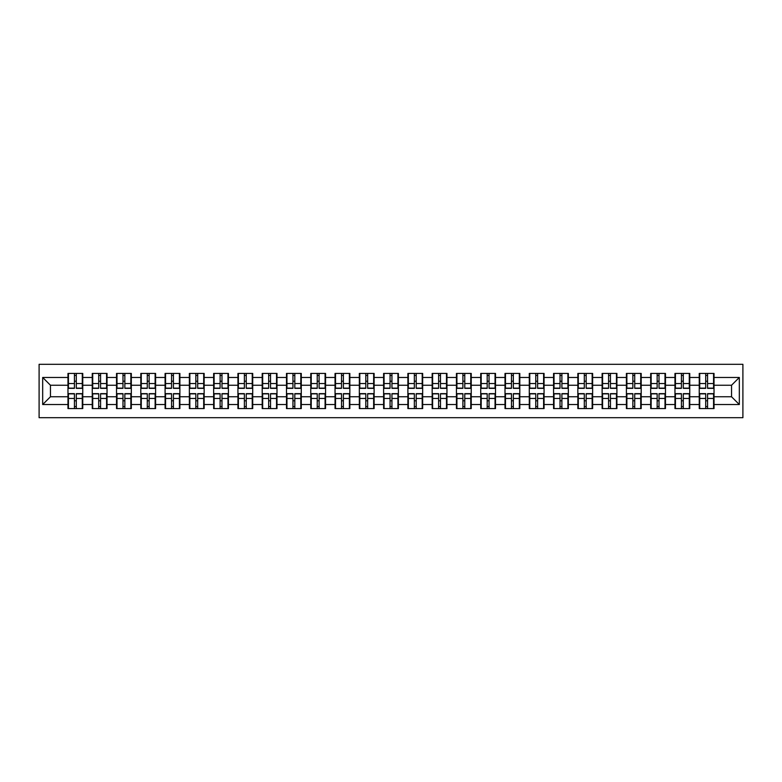 <?xml version="1.0" encoding="UTF-8"?>
<svg xmlns="http://www.w3.org/2000/svg" width="782" height="782" viewBox="0 0 782 782"><rect width="100%" height="100%" fill="white"/><g stroke="black" fill="none" stroke-linecap="round" stroke-linejoin="round"><path stroke-width="1.17" d="M39.1 417.696L742.9 417.696L742.9 364.304L39.1 364.304L39.1 417.696M731.541 396.757L731.541 385.243L714.025 385.243L714.025 396.757L731.541 396.757L739.322 404.538L739.322 377.462L714.025 377.462L714.025 373.415L699.245 373.415L699.245 385.243L689.753 385.243L689.753 396.757L699.245 396.757L699.245 385.243M739.322 404.538L714.025 404.538L714.025 408.585L699.245 408.585L699.245 404.538L689.753 404.538L689.753 408.585L674.964 408.585L674.964 404.538L665.472 404.538L665.472 408.585L650.683 408.585L650.683 404.538L641.191 404.538L641.191 408.585L626.402 408.585L626.402 404.538L616.91 404.538L616.91 408.585L602.12 408.585L602.12 404.538L592.629 404.538L592.629 408.585L577.849 408.585L577.849 404.538L568.348 404.538L568.348 408.585L553.568 408.585L553.568 404.538L544.067 404.538L544.067 408.585L529.287 408.585L529.287 404.538L519.795 404.538L519.795 408.585L505.006 408.585L505.006 404.538L495.514 404.538L495.514 408.585L480.725 408.585L480.725 404.538L471.233 404.538L471.233 408.585L456.444 408.585L456.444 404.538L446.952 404.538L446.952 408.585L432.163 408.585L432.163 404.538L422.671 404.538L422.671 408.585L407.891 408.585L407.891 404.538L398.39 404.538L398.39 408.585L383.61 408.585L383.61 404.538L374.109 404.538L374.109 408.585L359.329 408.585L359.329 404.538L349.837 404.538L349.837 408.585L335.048 408.585L335.048 404.538L325.556 404.538L325.556 408.585L310.767 408.585L310.767 404.538L301.275 404.538L301.275 408.585L286.486 408.585L286.486 404.538L276.994 404.538L276.994 408.585L262.205 408.585L262.205 404.538L252.713 404.538L252.713 408.585L237.933 408.585L237.933 404.538L228.432 404.538L228.432 408.585L213.652 408.585L213.652 404.538L204.151 404.538L204.151 408.585L189.371 408.585L189.371 404.538L179.88 404.538L179.88 408.585L165.09 408.585L165.09 404.538L155.598 404.538L155.598 408.585L140.809 408.585L140.809 404.538L131.317 404.538L131.317 408.585L116.528 408.585L116.528 404.538L107.036 404.538L107.036 408.585L92.247 408.585L92.247 404.538L82.755 404.538L82.755 408.585L67.975 408.585L67.975 404.538L42.678 404.538L42.678 377.462L67.975 377.462L67.975 385.243L50.459 385.243L50.459 396.757L67.975 396.757L67.975 385.243M699.245 377.462L689.753 377.462L689.753 373.415L674.964 373.415L674.964 377.462L665.472 377.462L665.472 373.415L650.683 373.415L650.683 377.462L641.191 377.462L641.191 373.415L626.402 373.415L626.402 377.462L616.91 377.462L616.91 373.415L602.12 373.415L602.12 377.462L592.629 377.462L592.629 373.415L577.849 373.415L577.849 377.462L568.348 377.462L568.348 373.415L553.568 373.415L553.568 377.462L544.067 377.462L544.067 373.415L529.287 373.415L529.287 377.462L519.795 377.462L519.795 373.415L505.006 373.415L505.006 377.462L495.514 377.462L495.514 373.415L480.725 373.415L480.725 377.462L471.233 377.462L471.233 373.415L456.444 373.415L456.444 377.462L446.952 377.462L446.952 373.415L432.163 373.415L432.163 377.462L422.671 377.462L422.671 373.415L407.891 373.415L407.891 377.462L398.39 377.462L398.39 373.415L383.61 373.415L383.61 377.462L374.109 377.462L374.109 373.415L359.329 373.415L359.329 377.462L349.837 377.462L349.837 373.415L335.048 373.415L335.048 377.462L325.556 377.462L325.556 373.415L310.767 373.415L310.767 377.462L301.275 377.462L301.275 373.415L286.486 373.415L286.486 377.462L276.994 377.462L276.994 373.415L262.205 373.415L262.205 377.462L252.713 377.462L252.713 373.415L237.933 373.415L237.933 377.462L228.432 377.462L228.432 373.415L213.652 373.415L213.652 377.462L204.151 377.462L204.151 373.415L189.371 373.415L189.371 377.462L179.88 377.462L179.88 373.415L165.09 373.415L165.09 377.462L155.598 377.462L155.598 373.415L140.809 373.415L140.809 377.462L131.317 377.462L131.317 373.415L116.528 373.415L116.528 377.462L107.036 377.462L107.036 373.415L92.247 373.415L92.247 377.462L82.755 377.462L82.755 373.415L67.975 373.415L67.975 377.462M699.245 396.757L699.245 404.538M689.753 396.757L689.753 404.538M689.753 377.462L689.753 385.243M665.472 396.757L674.964 396.757L674.964 385.243L665.472 385.243L665.472 404.538M674.964 396.757L674.964 404.538M674.964 377.462L674.964 385.243M665.472 377.462L665.472 385.243M641.191 396.757L650.683 396.757L650.683 385.243L641.191 385.243L641.191 404.538M650.683 396.757L650.683 404.538M650.683 377.462L650.683 385.243M641.191 377.462L641.191 385.243M616.91 396.757L626.402 396.757L626.402 385.243L616.91 385.243L616.91 404.538M626.402 396.757L626.402 404.538M626.402 377.462L626.402 385.243M616.91 377.462L616.91 385.243M592.629 396.757L602.12 396.757L602.12 385.243L592.629 385.243L592.629 404.538M602.12 396.757L602.12 404.538M602.12 377.462L602.12 385.243M592.629 377.462L592.629 385.243M568.348 396.757L577.849 396.757L577.849 385.243L568.348 385.243L568.348 404.538M577.849 396.757L577.849 404.538M577.849 377.462L577.849 385.243M568.348 377.462L568.348 385.243M544.067 396.757L553.568 396.757L553.568 385.243L544.067 385.243L544.067 404.538M553.568 396.757L553.568 404.538M553.568 377.462L553.568 385.243M544.067 377.462L544.067 385.243M519.795 396.757L529.287 396.757L529.287 385.243L519.795 385.243L519.795 404.538M529.287 396.757L529.287 404.538M529.287 377.462L529.287 385.243M519.795 377.462L519.795 385.243M495.514 396.757L505.006 396.757L505.006 385.243L495.514 385.243L495.514 404.538M505.006 396.757L505.006 404.538M505.006 377.462L505.006 385.243M495.514 377.462L495.514 385.243M471.233 396.757L480.725 396.757L480.725 385.243L471.233 385.243L471.233 404.538M480.725 396.757L480.725 404.538M480.725 377.462L480.725 385.243M471.233 377.462L471.233 385.243M446.952 396.757L456.444 396.757L456.444 385.243L446.952 385.243L446.952 404.538M456.444 396.757L456.444 404.538M456.444 377.462L456.444 385.243M446.952 377.462L446.952 385.243M422.671 396.757L432.163 396.757L432.163 385.243L422.671 385.243L422.671 404.538M432.163 396.757L432.163 404.538M432.163 377.462L432.163 385.243M422.671 377.462L422.671 385.243M398.39 396.757L407.891 396.757L407.891 385.243L398.39 385.243L398.39 404.538M407.891 396.757L407.891 404.538M407.891 377.462L407.891 385.243M398.39 377.462L398.39 385.243M374.109 396.757L383.61 396.757L383.61 385.243L374.109 385.243L374.109 404.538M383.61 396.757L383.61 404.538M383.61 377.462L383.61 385.243M374.109 377.462L374.109 385.243M349.837 396.757L359.329 396.757L359.329 385.243L349.837 385.243L349.837 404.538M359.329 396.757L359.329 404.538M359.329 377.462L359.329 385.243M349.837 377.462L349.837 385.243M325.556 396.757L335.048 396.757L335.048 385.243L325.556 385.243L325.556 404.538M335.048 396.757L335.048 404.538M335.048 377.462L335.048 385.243M325.556 377.462L325.556 385.243M301.275 396.757L310.767 396.757L310.767 385.243L301.275 385.243L301.275 404.538M310.767 396.757L310.767 404.538M310.767 377.462L310.767 385.243M301.275 377.462L301.275 385.243M276.994 396.757L286.486 396.757L286.486 385.243L276.994 385.243L276.994 404.538M286.486 396.757L286.486 404.538M286.486 377.462L286.486 385.243M276.994 377.462L276.994 385.243M252.713 396.757L262.205 396.757L262.205 385.243L252.713 385.243L252.713 404.538M262.205 396.757L262.205 404.538M262.205 377.462L262.205 385.243M252.713 377.462L252.713 385.243M228.432 396.757L237.933 396.757L237.933 385.243L228.432 385.243L228.432 404.538M237.933 396.757L237.933 404.538M237.933 377.462L237.933 385.243M228.432 377.462L228.432 385.243M204.151 396.757L213.652 396.757L213.652 385.243L204.151 385.243L204.151 404.538M213.652 396.757L213.652 404.538M213.652 377.462L213.652 385.243M204.151 377.462L204.151 385.243M179.88 396.757L189.371 396.757L189.371 385.243L179.88 385.243L179.88 404.538M189.371 396.757L189.371 404.538M189.371 377.462L189.371 385.243M179.88 377.462L179.88 385.243M155.598 396.757L165.09 396.757L165.09 385.243L155.598 385.243L155.598 404.538M165.09 396.757L165.09 404.538M165.09 377.462L165.09 385.243M155.598 377.462L155.598 385.243M131.317 396.757L140.809 396.757L140.809 385.243L131.317 385.243L131.317 404.538M140.809 396.757L140.809 404.538M140.809 377.462L140.809 385.243M131.317 377.462L131.317 385.243M107.036 396.757L116.528 396.757L116.528 385.243L107.036 385.243L107.036 404.538M116.528 396.757L116.528 404.538M116.528 377.462L116.528 385.243M107.036 377.462L107.036 385.243M82.755 396.757L92.247 396.757L92.247 385.243L82.755 385.243L82.755 404.538M92.247 396.757L92.247 404.538M92.247 377.462L92.247 385.243M82.755 377.462L82.755 385.243M67.975 396.757L67.975 404.538M50.459 396.757L42.678 404.538M42.678 377.462L50.459 385.243M714.025 396.757L714.025 404.538M714.025 377.462L714.025 385.243M739.322 377.462L731.541 385.243M82.286 373.415L82.286 388.351L76.294 388.351L76.294 373.415M74.427 373.415L74.427 388.351L68.435 388.351L68.435 373.415M74.427 375.438L76.294 375.438M76.294 381.196L74.427 381.196M68.435 408.585L68.435 393.649L74.427 393.649L74.427 408.585M76.294 408.585L76.294 393.649L82.286 393.649L82.286 408.585M76.294 406.562L74.427 406.562M74.427 400.804L76.294 400.804M106.567 373.415L106.567 388.351L100.575 388.351L100.575 373.415M98.708 373.415L98.708 388.351L92.716 388.351L92.716 373.415M98.708 375.438L100.575 375.438M100.575 381.196L98.708 381.196M130.848 373.415L130.848 388.351L124.856 388.351L124.856 373.415M122.989 373.415L122.989 388.351L116.997 388.351L116.997 373.415M122.989 375.438L124.856 375.438M124.856 381.196L122.989 381.196M155.129 373.415L155.129 388.351L149.137 388.351L149.137 373.415M147.27 373.415L147.27 388.351L141.278 388.351L141.278 373.415M147.27 375.438L149.137 375.438M149.137 381.196L147.27 381.196M179.41 373.415L179.41 388.351L173.418 388.351L173.418 373.415M171.551 373.415L171.551 388.351L165.559 388.351L165.559 373.415M171.551 375.438L173.418 375.438M173.418 381.196L171.551 381.196M203.691 373.415L203.691 388.351L197.699 388.351L197.699 373.415M195.832 373.415L195.832 388.351L189.84 388.351L189.84 373.415M195.832 375.438L197.699 375.438M197.699 381.196L195.832 381.196M92.716 408.585L92.716 393.649L98.708 393.649L98.708 408.585M100.575 408.585L100.575 393.649L106.567 393.649L106.567 408.585M100.575 406.562L98.708 406.562M98.708 400.804L100.575 400.804M116.997 408.585L116.997 393.649L122.989 393.649L122.989 408.585M124.856 408.585L124.856 393.649L130.848 393.649L130.848 408.585M124.856 406.562L122.989 406.562M122.989 400.804L124.856 400.804M141.278 408.585L141.278 393.649L147.27 393.649L147.27 408.585M149.137 408.585L149.137 393.649L155.129 393.649L155.129 408.585M149.137 406.562L147.27 406.562M147.27 400.804L149.137 400.804M165.559 408.585L165.559 393.649L171.551 393.649L171.551 408.585M173.418 408.585L173.418 393.649L179.41 393.649L179.41 408.585M173.418 406.562L171.551 406.562M171.551 400.804L173.418 400.804M189.84 408.585L189.84 393.649L195.832 393.649L195.832 408.585M197.699 408.585L197.699 393.649L203.691 393.649L203.691 408.585M197.699 406.562L195.832 406.562M195.832 400.804L197.699 400.804M227.973 373.415L227.973 388.351L221.98 388.351L221.98 373.415M220.104 373.415L220.104 388.351L214.112 388.351L214.112 373.415M220.104 375.438L221.98 375.438M221.98 381.196L220.104 381.196M214.112 408.585L214.112 393.649L220.104 393.649L220.104 408.585M221.98 408.585L221.98 393.649L227.973 393.649L227.973 408.585M221.98 406.562L220.104 406.562M220.104 400.804L221.98 400.804M252.244 373.415L252.244 388.351L246.252 388.351L246.252 373.415M244.385 373.415L244.385 388.351L238.393 388.351L238.393 373.415M244.385 375.438L246.252 375.438M246.252 381.196L244.385 381.196M238.393 408.585L238.393 393.649L244.385 393.649L244.385 408.585M246.252 408.585L246.252 393.649L252.244 393.649L252.244 408.585M246.252 406.562L244.385 406.562M244.385 400.804L246.252 400.804M276.525 373.415L276.525 388.351L270.533 388.351L270.533 373.415M268.666 373.415L268.666 388.351L262.674 388.351L262.674 373.415M268.666 375.438L270.533 375.438M270.533 381.196L268.666 381.196M262.674 408.585L262.674 393.649L268.666 393.649L268.666 408.585M270.533 408.585L270.533 393.649L276.525 393.649L276.525 408.585M270.533 406.562L268.666 406.562M268.666 400.804L270.533 400.804M300.806 373.415L300.806 388.351L294.814 388.351L294.814 373.415M292.947 373.415L292.947 388.351L286.955 388.351L286.955 373.415M292.947 375.438L294.814 375.438M294.814 381.196L292.947 381.196M286.955 408.585L286.955 393.649L292.947 393.649L292.947 408.585M294.814 408.585L294.814 393.649L300.806 393.649L300.806 408.585M294.814 406.562L292.947 406.562M292.947 400.804L294.814 400.804M325.087 373.415L325.087 388.351L319.095 388.351L319.095 373.415M317.228 373.415L317.228 388.351L311.236 388.351L311.236 373.415M317.228 375.438L319.095 375.438M319.095 381.196L317.228 381.196M311.236 408.585L311.236 393.649L317.228 393.649L317.228 408.585M319.095 408.585L319.095 393.649L325.087 393.649L325.087 408.585M319.095 406.562L317.228 406.562M317.228 400.804L319.095 400.804M349.368 373.415L349.368 388.351L343.376 388.351L343.376 373.415M341.509 373.415L341.509 388.351L335.517 388.351L335.517 373.415M341.509 375.438L343.376 375.438M343.376 381.196L341.509 381.196M335.517 408.585L335.517 393.649L341.509 393.649L341.509 408.585M343.376 408.585L343.376 393.649L349.368 393.649L349.368 408.585M343.376 406.562L341.509 406.562M341.509 400.804L343.376 400.804M373.649 373.415L373.649 388.351L367.657 388.351L367.657 373.415M365.79 373.415L365.79 388.351L359.798 388.351L359.798 373.415M365.79 375.438L367.657 375.438M367.657 381.196L365.79 381.196M359.798 408.585L359.798 393.649L365.79 393.649L365.79 408.585M367.657 408.585L367.657 393.649L373.649 393.649L373.649 408.585M367.657 406.562L365.79 406.562M365.79 400.804L367.657 400.804M397.93 373.415L397.93 388.351L391.938 388.351L391.938 373.415M390.062 373.415L390.062 388.351L384.07 388.351L384.07 373.415M390.062 375.438L391.938 375.438M391.938 381.196L390.062 381.196M384.07 408.585L384.07 393.649L390.062 393.649L390.062 408.585M391.938 408.585L391.938 393.649L397.93 393.649L397.93 408.585M391.938 406.562L390.062 406.562M390.062 400.804L391.938 400.804M422.202 373.415L422.202 388.351L416.21 388.351L416.21 373.415M414.343 373.415L414.343 388.351L408.351 388.351L408.351 373.415M414.343 375.438L416.21 375.438M416.21 381.196L414.343 381.196M408.351 408.585L408.351 393.649L414.343 393.649L414.343 408.585M416.21 408.585L416.21 393.649L422.202 393.649L422.202 408.585M416.21 406.562L414.343 406.562M414.343 400.804L416.21 400.804M446.483 373.415L446.483 388.351L440.491 388.351L440.491 373.415M438.624 373.415L438.624 388.351L432.632 388.351L432.632 373.415M438.624 375.438L440.491 375.438M440.491 381.196L438.624 381.196M432.632 408.585L432.632 393.649L438.624 393.649L438.624 408.585M440.491 408.585L440.491 393.649L446.483 393.649L446.483 408.585M440.491 406.562L438.624 406.562M438.624 400.804L440.491 400.804M470.764 373.415L470.764 388.351L464.772 388.351L464.772 373.415M462.905 373.415L462.905 388.351L456.913 388.351L456.913 373.415M462.905 375.438L464.772 375.438M464.772 381.196L462.905 381.196M456.913 408.585L456.913 393.649L462.905 393.649L462.905 408.585M464.772 408.585L464.772 393.649L470.764 393.649L470.764 408.585M464.772 406.562L462.905 406.562M462.905 400.804L464.772 400.804M495.045 373.415L495.045 388.351L489.053 388.351L489.053 373.415M487.186 373.415L487.186 388.351L481.194 388.351L481.194 373.415M487.186 375.438L489.053 375.438M489.053 381.196L487.186 381.196M481.194 408.585L481.194 393.649L487.186 393.649L487.186 408.585M489.053 408.585L489.053 393.649L495.045 393.649L495.045 408.585M489.053 406.562L487.186 406.562M487.186 400.804L489.053 400.804M519.326 373.415L519.326 388.351L513.334 388.351L513.334 373.415M511.467 373.415L511.467 388.351L505.475 388.351L505.475 373.415M511.467 375.438L513.334 375.438M513.334 381.196L511.467 381.196M505.475 408.585L505.475 393.649L511.467 393.649L511.467 408.585M513.334 408.585L513.334 393.649L519.326 393.649L519.326 408.585M513.334 406.562L511.467 406.562M511.467 400.804L513.334 400.804M543.607 373.415L543.607 388.351L537.615 388.351L537.615 373.415M535.748 373.415L535.748 388.351L529.756 388.351L529.756 373.415M535.748 375.438L537.615 375.438M537.615 381.196L535.748 381.196M529.756 408.585L529.756 393.649L535.748 393.649L535.748 408.585M537.615 408.585L537.615 393.649L543.607 393.649L543.607 408.585M537.615 406.562L535.748 406.562M535.748 400.804L537.615 400.804M567.888 373.415L567.888 388.351L561.896 388.351L561.896 373.415M560.02 373.415L560.02 388.351L554.027 388.351L554.027 373.415M560.02 375.438L561.896 375.438M561.896 381.196L560.02 381.196M554.027 408.585L554.027 393.649L560.02 393.649L560.02 408.585M561.896 408.585L561.896 393.649L567.888 393.649L567.888 408.585M561.896 406.562L560.02 406.562M560.02 400.804L561.896 400.804M592.16 373.415L592.16 388.351L586.168 388.351L586.168 373.415M584.301 373.415L584.301 388.351L578.309 388.351L578.309 373.415M584.301 375.438L586.168 375.438M586.168 381.196L584.301 381.196M578.309 408.585L578.309 393.649L584.301 393.649L584.301 408.585M586.168 408.585L586.168 393.649L592.16 393.649L592.16 408.585M586.168 406.562L584.301 406.562M584.301 400.804L586.168 400.804M616.441 373.415L616.441 388.351L610.449 388.351L610.449 373.415M608.582 373.415L608.582 388.351L602.59 388.351L602.59 373.415M608.582 375.438L610.449 375.438M610.449 381.196L608.582 381.196M602.59 408.585L602.59 393.649L608.582 393.649L608.582 408.585M610.449 408.585L610.449 393.649L616.441 393.649L616.441 408.585M610.449 406.562L608.582 406.562M608.582 400.804L610.449 400.804M640.722 373.415L640.722 388.351L634.73 388.351L634.73 373.415M632.863 373.415L632.863 388.351L626.871 388.351L626.871 373.415M632.863 375.438L634.73 375.438M634.73 381.196L632.863 381.196M626.871 408.585L626.871 393.649L632.863 393.649L632.863 408.585M634.73 408.585L634.73 393.649L640.722 393.649L640.722 408.585M634.73 406.562L632.863 406.562M632.863 400.804L634.73 400.804M665.003 373.415L665.003 388.351L659.011 388.351L659.011 373.415M657.144 373.415L657.144 388.351L651.152 388.351L651.152 373.415M657.144 375.438L659.011 375.438M659.011 381.196L657.144 381.196M651.152 408.585L651.152 393.649L657.144 393.649L657.144 408.585M659.011 408.585L659.011 393.649L665.003 393.649L665.003 408.585M659.011 406.562L657.144 406.562M657.144 400.804L659.011 400.804M689.284 373.415L689.284 388.351L683.292 388.351L683.292 373.415M681.425 373.415L681.425 388.351L675.433 388.351L675.433 373.415M681.425 375.438L683.292 375.438M683.292 381.196L681.425 381.196M675.433 408.585L675.433 393.649L681.425 393.649L681.425 408.585M683.292 408.585L683.292 393.649L689.284 393.649L689.284 408.585M683.292 406.562L681.425 406.562M681.425 400.804L683.292 400.804M713.565 373.415L713.565 388.351L707.573 388.351L707.573 373.415M705.706 373.415L705.706 388.351L699.714 388.351L699.714 373.415M705.706 375.438L707.573 375.438M707.573 381.196L705.706 381.196M699.714 408.585L699.714 393.649L705.706 393.649L705.706 408.585M707.573 408.585L707.573 393.649L713.565 393.649L713.565 408.585M707.573 406.562L705.706 406.562M705.706 400.804L707.573 400.804M74.427 383.551L68.435 383.551M74.427 388.155L68.435 388.155M82.286 383.551L76.294 383.551M82.286 388.155L76.294 388.155M76.294 398.449L82.286 398.449M76.294 393.845L82.286 393.845M68.435 398.449L74.427 398.449M68.435 393.845L74.427 393.845M98.708 383.551L92.716 383.551M98.708 388.155L92.716 388.155M106.567 383.551L100.575 383.551M106.567 388.155L100.575 388.155M122.989 383.551L116.997 383.551M122.989 388.155L116.997 388.155M130.848 383.551L124.856 383.551M130.848 388.155L124.856 388.155M147.27 383.551L141.278 383.551M147.27 388.155L141.278 388.155M155.129 383.551L149.137 383.551M155.129 388.155L149.137 388.155M171.551 383.551L165.559 383.551M171.551 388.155L165.559 388.155M179.41 383.551L173.418 383.551M179.41 388.155L173.418 388.155M195.832 383.551L189.84 383.551M195.832 388.155L189.84 388.155M203.691 383.551L197.699 383.551M203.691 388.155L197.699 388.155M100.575 398.449L106.567 398.449M100.575 393.845L106.567 393.845M92.716 398.449L98.708 398.449M92.716 393.845L98.708 393.845M124.856 398.449L130.848 398.449M124.856 393.845L130.848 393.845M116.997 398.449L122.989 398.449M116.997 393.845L122.989 393.845M149.137 398.449L155.129 398.449M149.137 393.845L155.129 393.845M141.278 398.449L147.27 398.449M141.278 393.845L147.27 393.845M173.418 398.449L179.41 398.449M173.418 393.845L179.41 393.845M165.559 398.449L171.551 398.449M165.559 393.845L171.551 393.845M197.699 398.449L203.691 398.449M197.699 393.845L203.691 393.845M189.84 398.449L195.832 398.449M189.84 393.845L195.832 393.845M220.104 383.551L214.112 383.551M220.104 388.155L214.112 388.155M227.973 383.551L221.98 383.551M227.973 388.155L221.98 388.155M221.98 398.449L227.973 398.449M221.98 393.845L227.973 393.845M214.112 398.449L220.104 398.449M214.112 393.845L220.104 393.845M244.385 383.551L238.393 383.551M244.385 388.155L238.393 388.155M252.244 383.551L246.252 383.551M252.244 388.155L246.252 388.155M246.252 398.449L252.244 398.449M246.252 393.845L252.244 393.845M238.393 398.449L244.385 398.449M238.393 393.845L244.385 393.845M268.666 383.551L262.674 383.551M268.666 388.155L262.674 388.155M276.525 383.551L270.533 383.551M276.525 388.155L270.533 388.155M270.533 398.449L276.525 398.449M270.533 393.845L276.525 393.845M262.674 398.449L268.666 398.449M262.674 393.845L268.666 393.845M292.947 383.551L286.955 383.551M292.947 388.155L286.955 388.155M300.806 383.551L294.814 383.551M300.806 388.155L294.814 388.155M294.814 398.449L300.806 398.449M294.814 393.845L300.806 393.845M286.955 398.449L292.947 398.449M286.955 393.845L292.947 393.845M317.228 383.551L311.236 383.551M317.228 388.155L311.236 388.155M325.087 383.551L319.095 383.551M325.087 388.155L319.095 388.155M319.095 398.449L325.087 398.449M319.095 393.845L325.087 393.845M311.236 398.449L317.228 398.449M311.236 393.845L317.228 393.845M341.509 383.551L335.517 383.551M341.509 388.155L335.517 388.155M349.368 383.551L343.376 383.551M349.368 388.155L343.376 388.155M343.376 398.449L349.368 398.449M343.376 393.845L349.368 393.845M335.517 398.449L341.509 398.449M335.517 393.845L341.509 393.845M365.79 383.551L359.798 383.551M365.79 388.155L359.798 388.155M373.649 383.551L367.657 383.551M373.649 388.155L367.657 388.155M367.657 398.449L373.649 398.449M367.657 393.845L373.649 393.845M359.798 398.449L365.79 398.449M359.798 393.845L365.79 393.845M390.062 383.551L384.07 383.551M390.062 388.155L384.07 388.155M397.93 383.551L391.938 383.551M397.93 388.155L391.938 388.155M391.938 398.449L397.93 398.449M391.938 393.845L397.93 393.845M384.07 398.449L390.062 398.449M384.07 393.845L390.062 393.845M414.343 383.551L408.351 383.551M414.343 388.155L408.351 388.155M422.202 383.551L416.21 383.551M422.202 388.155L416.21 388.155M416.21 398.449L422.202 398.449M416.21 393.845L422.202 393.845M408.351 398.449L414.343 398.449M408.351 393.845L414.343 393.845M438.624 383.551L432.632 383.551M438.624 388.155L432.632 388.155M446.483 383.551L440.491 383.551M446.483 388.155L440.491 388.155M440.491 398.449L446.483 398.449M440.491 393.845L446.483 393.845M432.632 398.449L438.624 398.449M432.632 393.845L438.624 393.845M462.905 383.551L456.913 383.551M462.905 388.155L456.913 388.155M470.764 383.551L464.772 383.551M470.764 388.155L464.772 388.155M464.772 398.449L470.764 398.449M464.772 393.845L470.764 393.845M456.913 398.449L462.905 398.449M456.913 393.845L462.905 393.845M487.186 383.551L481.194 383.551M487.186 388.155L481.194 388.155M495.045 383.551L489.053 383.551M495.045 388.155L489.053 388.155M489.053 398.449L495.045 398.449M489.053 393.845L495.045 393.845M481.194 398.449L487.186 398.449M481.194 393.845L487.186 393.845M511.467 383.551L505.475 383.551M511.467 388.155L505.475 388.155M519.326 383.551L513.334 383.551M519.326 388.155L513.334 388.155M513.334 398.449L519.326 398.449M513.334 393.845L519.326 393.845M505.475 398.449L511.467 398.449M505.475 393.845L511.467 393.845M535.748 383.551L529.756 383.551M535.748 388.155L529.756 388.155M543.607 383.551L537.615 383.551M543.607 388.155L537.615 388.155M537.615 398.449L543.607 398.449M537.615 393.845L543.607 393.845M529.756 398.449L535.748 398.449M529.756 393.845L535.748 393.845M560.02 383.551L554.027 383.551M560.02 388.155L554.027 388.155M567.888 383.551L561.896 383.551M567.888 388.155L561.896 388.155M561.896 398.449L567.888 398.449M561.896 393.845L567.888 393.845M554.027 398.449L560.02 398.449M554.027 393.845L560.02 393.845M584.301 383.551L578.309 383.551M584.301 388.155L578.309 388.155M592.16 383.551L586.168 383.551M592.16 388.155L586.168 388.155M586.168 398.449L592.16 398.449M586.168 393.845L592.16 393.845M578.309 398.449L584.301 398.449M578.309 393.845L584.301 393.845M608.582 383.551L602.59 383.551M608.582 388.155L602.59 388.155M616.441 383.551L610.449 383.551M616.441 388.155L610.449 388.155M610.449 398.449L616.441 398.449M610.449 393.845L616.441 393.845M602.59 398.449L608.582 398.449M602.59 393.845L608.582 393.845M632.863 383.551L626.871 383.551M632.863 388.155L626.871 388.155M640.722 383.551L634.73 383.551M640.722 388.155L634.73 388.155M634.73 398.449L640.722 398.449M634.73 393.845L640.722 393.845M626.871 398.449L632.863 398.449M626.871 393.845L632.863 393.845M657.144 383.551L651.152 383.551M657.144 388.155L651.152 388.155M665.003 383.551L659.011 383.551M665.003 388.155L659.011 388.155M659.011 398.449L665.003 398.449M659.011 393.845L665.003 393.845M651.152 398.449L657.144 398.449M651.152 393.845L657.144 393.845M681.425 383.551L675.433 383.551M681.425 388.155L675.433 388.155M689.284 383.551L683.292 383.551M689.284 388.155L683.292 388.155M683.292 398.449L689.284 398.449M683.292 393.845L689.284 393.845M675.433 398.449L681.425 398.449M675.433 393.845L681.425 393.845M705.706 383.551L699.714 383.551M705.706 388.155L699.714 388.155M713.565 383.551L707.573 383.551M713.565 388.155L707.573 388.155M707.573 398.449L713.565 398.449M707.573 393.845L713.565 393.845M699.714 398.449L705.706 398.449M699.714 393.845L705.706 393.845"/></g></svg>
